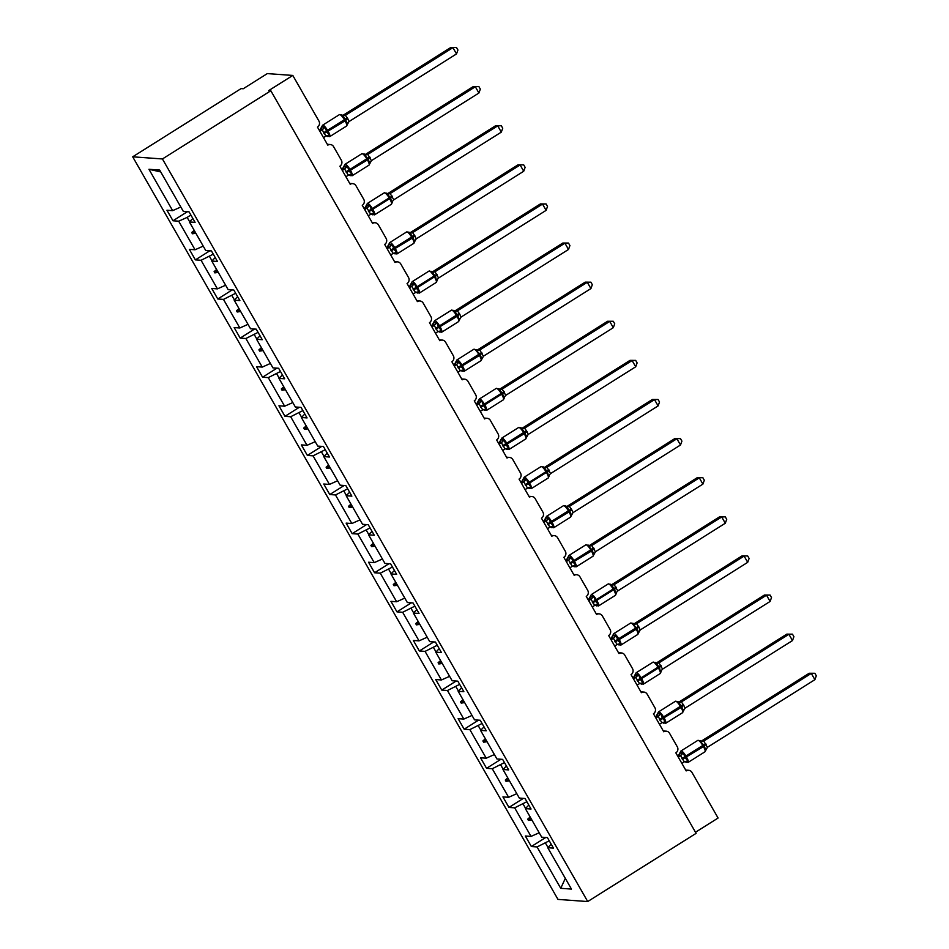<?xml version="1.0" encoding="UTF-8"?>
<svg xmlns="http://www.w3.org/2000/svg" width="949" height="949" viewBox="0 0 949 949"><rect width="100%" height="100%" fill="white"/><g stroke="black" fill="none" stroke-linecap="round" stroke-linejoin="round"><path stroke-width="1.42" d="M132.694 156.81L241.093 88.601L243.217 88.755L267.31 73.595L292.802 75.434L268.709 90.594L270.833 90.748L162.433 158.958L132.694 156.81L557.976 899.403L587.716 901.55L162.433 158.958M292.802 75.434L318.935 121.069A4.401 4.211 -85.9 0 1 317.476 127.095L327.808 145.15A4.401 4.211 94.1 0 1 333.573 146.632L341.332 160.167A4.401 4.211 -85.9 0 1 339.872 166.205L350.205 184.26A4.401 4.211 94.1 0 1 355.97 185.743L363.728 199.278A4.401 4.211 -85.9 0 1 362.269 205.316L372.601 223.371A4.401 4.211 94.1 0 1 378.378 224.854L386.124 238.389A4.401 4.211 -85.9 0 1 384.665 244.427L395.009 262.482A4.401 4.211 94.1 0 1 400.775 263.964L408.521 277.499A4.401 4.211 -85.9 0 1 407.062 283.537L417.406 301.592A4.401 4.211 94.1 0 1 423.171 303.075L430.929 316.61A4.401 4.211 -85.9 0 1 429.47 322.648L439.802 340.703A4.401 4.211 94.1 0 1 445.567 342.186L453.325 355.721A4.401 4.211 -85.9 0 1 451.866 361.759L462.199 379.814A4.401 4.211 94.1 0 1 467.964 381.296L475.722 394.831A4.401 4.211 -85.9 0 1 474.263 400.869L484.595 418.924A4.401 4.211 94.1 0 1 490.372 420.407L498.118 433.942A4.401 4.211 -85.9 0 1 496.659 439.98L507.003 458.035A4.401 4.211 94.1 0 1 512.768 459.518L520.515 473.053A4.401 4.211 -85.9 0 1 519.056 479.091L529.4 497.146A4.401 4.211 94.1 0 1 535.165 498.628L542.923 512.163A4.401 4.211 -85.9 0 1 541.464 518.201L551.796 536.244A4.401 4.211 94.1 0 1 557.561 537.739L565.319 551.274A4.401 4.211 -85.9 0 1 563.86 557.312L574.192 575.355A4.401 4.211 94.1 0 1 579.958 576.85L587.716 590.385A4.401 4.211 -85.9 0 1 586.257 596.423L596.589 614.466A4.401 4.211 94.1 0 1 602.366 615.96L610.112 629.495A4.401 4.211 -85.9 0 1 608.653 635.533L618.997 653.576A4.401 4.211 94.1 0 1 624.762 655.071L632.509 668.606A4.401 4.211 -85.9 0 1 631.049 674.644L641.394 692.687A4.401 4.211 94.1 0 1 647.159 694.182L654.905 707.717A4.401 4.211 -85.9 0 1 653.446 713.755L663.79 731.798A4.401 4.211 94.1 0 1 669.555 733.292L677.313 746.827A4.401 4.211 -85.9 0 1 675.854 752.865L686.186 770.908A4.401 4.211 94.1 0 1 688.654 770.291L685.712 770.078M545.758 837.481L531.357 846.532L525.331 836.01L531.025 836.413L539.198 832.771M551.215 844.219L547.763 847.718L553.457 848.121L547.419 837.599L541.725 837.184L525.366 808.607L528.818 805.108M523.362 798.37L508.961 807.421L502.934 796.899L508.628 797.302L516.802 793.661M525.366 808.607L531.049 809.011L525.022 798.489L519.328 798.073L502.958 769.497L506.422 765.997M500.965 759.259L486.564 768.31L480.538 757.788L486.22 758.192L494.405 754.55M502.958 769.497L508.652 769.9L502.626 759.378L496.932 758.963L480.562 730.386L484.014 726.887M478.557 720.149L464.168 729.2L458.13 718.678L463.824 719.081L471.997 715.439M480.562 730.386L486.256 730.789L480.23 720.267L474.536 719.852L458.165 691.275L461.617 687.776M456.161 681.038L441.771 690.089L435.733 679.567L441.427 679.97L449.601 676.329M458.165 691.275L463.859 691.679L457.821 681.157L452.139 680.741L435.769 652.165L439.221 648.665M433.764 641.927L419.363 650.978L413.337 640.456L419.031 640.86L427.204 637.218M435.769 652.165L441.463 652.58L435.425 642.046L429.731 641.631L413.373 613.054L416.825 609.555M411.368 602.817L396.967 611.868L390.941 601.346L396.635 601.749L404.808 598.107M413.373 613.054L419.055 613.469L413.029 602.935L407.335 602.52L390.964 573.943L394.428 570.444M388.971 563.706L374.57 572.757L368.544 562.235L374.238 562.638L382.411 558.997M390.964 573.943L396.658 574.359L390.632 563.825L384.938 563.409L368.568 534.833L372.032 531.333M366.563 524.595L352.174 533.658L346.136 523.124L351.83 523.528L360.003 519.886M368.568 534.833L374.262 535.248L368.236 524.714L362.542 524.299L346.171 495.722L349.623 492.223M344.167 485.485L329.778 494.548L323.739 484.014L329.433 484.417L337.607 480.775M346.171 495.722L351.865 496.137L345.839 485.603L340.145 485.188L323.775 456.611L327.227 453.112M321.77 446.374L307.369 455.437L301.343 444.903L307.037 445.318L315.21 441.665M323.775 456.611L329.469 457.027L323.431 446.493L317.737 446.089L301.379 417.501L304.831 414.013M299.374 407.263L284.973 416.326L278.947 405.792L284.641 406.208L292.814 402.554M301.379 417.501L307.073 417.916L301.035 407.382L295.341 406.979L278.97 378.39L282.434 374.902M276.978 368.153L262.576 377.216L256.55 366.682L262.244 367.097L270.418 363.443M278.97 378.39L284.664 378.805L278.638 368.271L272.944 367.868L256.574 339.279L260.038 335.792M254.569 329.042L240.18 338.105L234.154 327.571L239.836 327.986L248.021 324.333M256.574 339.279L262.268 339.695L256.242 329.161L250.548 328.757L234.178 300.169L237.63 296.681M232.173 289.931L217.784 298.994L211.746 288.46L217.44 288.876L225.613 285.222M234.178 300.169L239.872 300.584L233.845 290.05L228.151 289.647L211.781 261.058L215.233 257.57M209.776 250.821L195.387 259.884L189.349 249.35L195.043 249.765L203.216 246.111M211.781 261.058L217.475 261.473L211.437 250.939L205.755 250.536L189.385 221.947L195.079 222.363L189.041 211.829L183.347 211.425L159.657 170.061L148.957 169.29L172.647 210.654L180.82 207.001M172.647 210.654L166.953 210.239L172.979 220.773L178.673 221.176L187.143 217.404L189.622 221.71M695.498 832.237L718.085 818.026L691.951 772.403A4.401 4.211 94.1 0 0 688.654 770.291M547.763 847.718L571.452 889.083L560.74 888.311L537.051 846.947L531.357 846.532M537.051 846.947L549.257 840.814M531.025 836.413L514.655 807.836L508.961 807.421M514.655 807.836L526.861 801.703M508.628 797.302L492.258 768.726L486.564 768.31M492.258 768.726L504.465 762.593M486.22 758.192L469.862 729.615L464.168 729.2M469.862 729.615L482.068 723.482M463.824 719.081L447.454 690.504L441.771 690.089M447.454 690.504L459.672 684.371M441.427 679.97L425.057 651.394L419.363 650.978M425.057 651.394L437.275 645.261M419.031 640.86L402.661 612.283L396.967 611.868M402.661 612.283L414.867 606.15M396.635 601.749L380.264 573.172L374.57 572.757M380.264 573.172L392.471 567.039M374.238 562.638L357.868 534.062L352.174 533.658M357.868 534.062L370.074 527.929M351.83 523.528L335.472 494.951L329.778 494.548M335.472 494.951L347.678 488.818M329.433 484.417L313.063 455.84L307.369 455.437M313.063 455.84L325.282 449.707M307.037 445.318L290.667 416.73L284.973 416.326M290.667 416.73L302.873 410.597M284.641 406.208L268.27 377.619L262.576 377.216M268.27 377.619L280.477 371.486M262.244 367.097L245.874 338.508L240.18 338.105M245.874 338.508L258.081 332.375M239.836 327.986L223.478 299.398L217.784 298.994M223.478 299.398L235.684 293.265M217.44 288.876L201.069 260.287L195.387 259.884M201.069 260.287L213.288 254.154M195.043 249.765L178.673 221.176M525.592 808.37L523.124 804.052M530.183 817.018L527.691 819.165L528.415 820.422L531.843 819.936M503.195 769.259L500.728 764.941M507.786 777.907L505.295 780.054L506.019 781.312L509.447 780.825M480.799 730.149L478.332 725.831M485.378 738.796L482.899 740.944L483.61 742.201L487.051 741.715M458.403 691.038L455.935 686.72M462.982 699.686L460.502 701.845L461.214 703.09L464.654 702.604M436.006 651.927L433.539 647.609M440.585 660.575L438.094 662.734L438.818 663.98L442.258 663.493M413.61 612.817L411.131 608.499M418.189 621.465L415.698 623.623L416.421 624.869L419.849 624.383M391.202 573.706L388.734 569.388M395.792 582.354L393.301 584.513L394.025 585.758L397.453 585.272M368.805 534.595L366.338 530.277M373.384 543.243L370.905 545.402L371.617 546.648L375.057 546.161M346.409 495.485L343.941 491.167M350.988 504.133L348.508 506.292L349.22 507.537L352.66 507.051M324.012 456.374L321.545 452.056M328.591 465.022L326.112 467.181L326.824 468.426L330.264 467.94M301.616 417.263L299.137 412.945M306.195 425.923L303.704 428.07L304.427 429.316L307.856 428.829M279.208 378.153L276.74 373.835M283.798 386.812L281.307 388.96L282.031 390.217L285.459 389.719M256.811 339.042L254.344 334.724M261.402 347.702L258.911 349.849L259.623 351.106L263.063 350.608M234.415 299.931L231.947 295.613M238.994 308.591L236.515 310.738L237.226 311.996L240.666 311.497M212.018 260.821L209.551 256.515M216.597 269.48L214.118 271.628L214.83 272.885L218.27 272.387M190.879 215.043L187.143 217.404M192.837 218.46L189.385 221.947M194.201 230.37L191.71 232.517L192.433 233.774L195.874 233.276M187.38 211.71L172.979 220.773M160.725 171.923L148.957 169.29M548 847.481L545.521 843.163M587.716 901.55L696.115 833.341L270.833 90.748M560.74 888.311L565.319 878.371M195.162 232.054L192.433 233.774M194.45 230.797L191.71 232.517M217.558 271.165L214.83 272.885M216.847 269.907L214.118 271.628M239.967 310.276L237.226 311.996M239.243 309.018L236.515 310.738M262.363 349.386L259.623 351.106M261.639 348.129L258.911 349.849M284.759 388.497L282.031 390.217M284.048 387.239L281.307 388.96M307.156 427.608L304.427 429.316M306.444 426.35L303.704 428.07M329.552 466.706L326.824 468.426M328.84 465.461L326.112 467.181M351.96 505.817L349.22 507.537M351.237 504.571L348.508 506.292M374.357 544.928L371.617 546.648M373.633 543.682L370.905 545.402M396.753 584.038L394.025 585.758M396.03 582.793L393.301 584.513M419.15 623.149L416.421 624.869M418.438 621.903L415.698 623.623M441.546 662.26L438.818 663.98M440.834 661.014L438.094 662.734M463.954 701.37L461.214 703.09M463.231 700.125L460.502 701.845M486.351 740.481L483.61 742.201M485.627 739.235L482.899 740.944M508.747 779.592L506.019 781.312M508.023 778.346L505.295 780.054M531.143 818.702L528.415 820.422M530.432 817.445L527.691 819.165M322.28 126.941L324.938 127.13L326.883 132.101L329.564 135.221L327.856 136.585L326.978 136.087M347.773 118.589L348.995 121.579L456.516 53.915L452.922 47.652L345.4 115.303L347.773 118.589L345.068 120.82A6.299 1.495 -122.2 0 1 346.599 126.027L347.453 124.295L345.483 119.372L341.937 114.912L339.457 114.604L322.589 125.221A6.299 1.495 57.8 0 1 322.862 125.161A6.299 1.495 57.8 0 1 327.773 130.689L328.2 131.436A6.299 1.495 57.8 0 1 329.73 136.632L326.136 135.885M347.808 122.931L347.453 124.295L348.995 121.579M450.799 47.497L456.493 47.509L450.799 47.497L343.384 115.078L345.507 115.232A3.227 3.167 170.8 0 1 342.209 115.161M319.908 131.342L322.209 129.894L320.086 129.74L322.589 125.221M319.279 130.25L320.086 129.74M323.49 137.617L325.91 136.098L322.209 129.894A3.227 2.705 75.4 0 0 323.324 127.036M329.564 135.221L326.705 135.766M322.316 129.823L324.938 127.13M342.269 116.217L345.4 115.303M456.493 47.509L457.928 50.012L456.516 53.915M344.677 166.051L347.334 166.241L349.279 171.211L351.972 174.331L350.264 175.695L349.374 175.197M370.015 162.386A3.227 3.167 170.8 0 0 369.849 163.382L367.88 158.483L364.665 155.328L364.606 154.272L361.854 153.714L344.985 164.331A6.299 1.495 57.8 0 1 345.258 164.272A6.299 1.495 57.8 0 1 350.169 169.8L350.608 170.547A6.299 1.495 57.8 0 1 352.126 175.743L348.544 174.996M370.169 157.7L367.465 159.93A6.299 1.495 -122.2 0 1 368.995 165.138L371.391 160.678L478.913 93.026L475.33 86.75L367.797 154.414L371.391 160.678M473.195 86.608L478.901 86.62L473.195 86.608L365.78 154.189L367.904 154.331A3.227 3.167 170.8 0 1 364.606 154.272M342.304 170.452L344.606 169.005L342.482 168.851L344.985 164.331M341.676 169.361L342.482 168.851A3.227 3.167 170.8 0 0 344.131 166.039M345.899 176.728L348.307 175.209L344.606 169.005M351.972 174.331L349.102 174.877M344.712 168.934L347.334 166.241M364.665 155.328L367.797 154.414M478.901 86.62L480.336 89.123L478.913 93.026M367.085 205.162L369.73 205.352L371.676 210.322L374.369 213.43L372.66 214.806L371.771 214.308M392.412 201.496A3.227 3.167 170.8 0 0 392.257 202.493L392.613 201.152L391.7 202.528L390.703 198.341L387.002 193.382L384.25 192.825L367.393 203.442A6.299 1.495 57.8 0 1 367.654 203.383A6.299 1.495 57.8 0 1 372.566 208.899L373.004 209.658A6.299 1.495 57.8 0 1 374.535 214.854L370.94 214.106M495.603 125.719L501.297 125.731L497.727 125.861L501.309 132.136L393.788 199.788L390.193 193.525L497.727 125.861L495.603 125.719L388.188 193.299L390.312 193.454M364.701 209.563L367.002 208.116L364.879 207.961L367.393 203.442M364.072 208.472L364.879 207.961A3.227 3.167 170.8 0 0 366.528 205.15M368.295 215.838L370.703 214.32L367.002 208.116M374.369 213.43L371.498 213.988M367.109 208.045L369.73 205.352M392.613 201.152L393.788 199.788M387.073 194.438L390.193 193.525M501.297 125.731L502.733 128.234L501.309 132.136M389.481 244.273L392.139 244.462L394.072 249.433L396.765 252.541L395.057 253.917L394.179 253.419M414.962 235.921L416.184 238.899L523.718 171.247L520.123 164.972L412.601 232.635L414.962 235.921L412.257 238.152A6.299 1.495 -122.2 0 1 413.788 243.359L414.654 241.627L412.673 236.704L409.138 232.244L406.647 231.936L389.79 242.553A6.299 1.495 57.8 0 1 390.051 242.493A6.299 1.495 57.8 0 1 394.974 248.009L395.401 248.768A6.299 1.495 57.8 0 1 396.931 253.964L393.337 253.217M415.01 240.263L414.654 241.627L416.184 238.899M518 164.829L523.694 164.841L518 164.829L410.585 232.41L412.708 232.564A3.227 3.167 170.8 0 1 409.399 232.493M387.097 248.674L389.41 247.226L387.287 247.072L389.79 242.553M386.468 247.582L387.287 247.072A3.227 3.167 170.8 0 0 388.924 244.261M390.691 254.949L393.1 253.43L389.41 247.226A3.227 2.705 75.4 0 0 390.514 244.368M396.765 252.541L393.894 253.098M389.517 247.155L392.139 244.462M409.47 233.549L412.601 232.635M523.694 164.841L525.129 167.344L523.718 171.247M411.878 283.383L414.535 283.573L416.042 287.784L419.161 291.651L417.453 293.027L416.575 292.529M437.216 279.718A3.227 3.167 170.8 0 0 437.05 280.714L437.406 279.374L436.493 280.75L435.508 276.562L431.807 271.592L429.043 271.046L412.186 281.663A6.299 1.495 57.8 0 1 412.459 281.604A6.299 1.495 57.8 0 1 417.37 287.12L417.797 287.879A6.299 1.495 57.8 0 1 419.328 293.075L415.733 292.328M540.396 203.928L546.09 203.952L542.52 204.082L546.114 210.358L438.592 278.01L434.998 271.746L542.52 204.082L540.396 203.928L432.981 271.521L435.105 271.663A3.227 3.167 170.8 0 1 431.807 271.592M409.505 287.784L411.807 286.337L409.683 286.183L412.186 281.663M408.877 286.693L409.683 286.183A3.227 3.167 170.8 0 0 411.32 283.371M413.088 294.06L415.508 292.541L411.807 286.337M419.161 291.651L416.303 292.209M411.913 286.266L414.535 283.573M437.406 279.374L438.592 278.01M431.866 272.66L434.998 271.746M546.09 203.952L547.526 206.455L546.114 210.358M434.274 322.494L436.931 322.684L438.438 326.895L441.558 330.762L439.85 332.138L438.972 331.64M459.767 314.143L460.989 317.12L568.51 249.468L564.916 243.193L457.394 310.857L459.767 314.143L457.062 316.373A6.299 1.495 -122.2 0 1 458.592 321.581L459.446 319.849L457.477 314.926L453.93 310.465L451.451 310.157L434.583 320.774A6.299 1.495 57.8 0 1 434.856 320.715A6.299 1.495 57.8 0 1 439.767 326.231L440.194 326.99A6.299 1.495 57.8 0 1 441.724 332.186L439.245 331.877M459.802 318.484L459.446 319.849L460.989 317.12M562.793 243.039L568.487 243.063L562.793 243.039L455.378 310.631L457.501 310.786A3.227 3.167 170.8 0 1 454.203 310.703M431.902 326.895L434.203 325.448L432.08 325.293L434.583 320.774M431.273 325.804L432.08 325.293M435.484 333.17L437.904 331.652L434.203 325.448M441.558 330.762L438.699 331.32M434.31 325.377L436.931 322.684M454.263 311.77L457.394 310.857M568.487 243.063L569.922 245.566L568.51 249.468M456.671 361.605L459.328 361.794L461.273 366.765L463.966 369.873L462.258 371.249L461.368 370.751M482.009 357.939A3.227 3.167 170.8 0 0 481.843 358.936L479.874 354.036L476.659 350.881L476.6 349.813L473.848 349.268L456.979 359.885A6.299 1.495 57.8 0 1 457.252 359.825A6.299 1.495 57.8 0 1 462.163 365.341L462.59 366.1A6.299 1.495 57.8 0 1 464.12 371.296L460.538 370.549M482.163 353.253L479.459 355.484A6.299 1.495 -122.2 0 1 480.989 360.691L483.492 356.16L590.907 288.579L587.312 282.304L479.791 349.967L483.385 356.231M585.189 282.15L590.895 282.173L585.189 282.15L477.774 349.742L479.897 349.884A3.227 3.167 170.8 0 1 476.6 349.813M454.298 366.006L456.599 364.558L454.476 364.404L456.979 359.885M453.669 364.914L454.476 364.404A3.227 3.167 170.8 0 0 456.125 361.581M457.881 372.281L460.301 370.762L456.599 364.558M463.966 369.873L461.095 370.43M456.706 364.487L459.328 361.794M476.659 350.881L479.791 349.967M590.895 282.173L592.318 284.676L590.907 288.579M479.079 400.703L481.724 400.905L483.67 405.875L486.363 408.983L484.654 410.359L483.765 409.861M504.405 397.05A3.227 3.167 170.8 0 0 504.251 398.046L504.595 396.706L503.694 398.082L502.697 393.894L498.735 388.687M607.597 321.26L613.291 321.284L609.721 321.414L613.303 327.69L505.781 395.342L502.187 389.078L609.721 321.414L607.597 321.26L500.182 388.853L502.306 389.007M476.695 405.116L478.996 403.669L476.873 403.515L479.375 398.995A6.299 1.495 57.8 0 1 479.648 398.936A6.299 1.495 57.8 0 1 484.559 404.452L484.998 405.211A6.299 1.495 57.8 0 1 486.517 410.407L482.934 409.648M476.066 404.025L476.873 403.515A3.227 3.167 170.8 0 0 478.521 400.692M480.289 411.38L482.697 409.873L478.996 403.669M486.363 408.983L483.492 409.529M479.103 403.598L481.724 400.905M504.595 396.706L505.781 395.342M499.067 389.992L502.187 389.078M613.291 321.284L614.727 323.787L613.303 327.69M501.475 439.814L504.133 440.016L506.066 444.986L508.759 448.094L507.051 449.47L506.173 448.972M526.956 431.475L528.178 434.452L635.7 366.8L632.117 360.525L524.595 428.177L526.956 431.475L524.251 433.705A6.299 1.495 -122.2 0 1 525.782 438.913L526.648 437.181L524.667 432.258L521.131 427.797L518.64 427.489L501.784 438.106A6.299 1.495 57.8 0 1 502.045 438.047A6.299 1.495 57.8 0 1 506.968 443.563L507.395 444.322A6.299 1.495 57.8 0 1 508.925 449.518L505.331 448.758M527.003 435.816L526.648 437.181L528.178 434.452M629.994 360.371L635.688 360.395L629.994 360.371L522.579 427.963L524.702 428.118A3.227 3.167 170.8 0 1 521.392 428.035M499.091 444.227L501.404 442.78L499.281 442.625L501.784 438.106M498.462 443.136L499.281 442.625A3.227 3.167 170.8 0 0 500.918 439.802M502.685 450.49L505.093 448.984L501.404 442.78M508.759 448.094L505.888 448.64M501.511 442.709L504.133 440.016M521.464 429.102L524.595 428.177M635.688 360.395L637.123 362.898L635.7 366.8M523.872 478.925L526.529 479.126L528.035 483.338L531.155 487.205L529.447 488.581L528.569 488.083M549.21 475.259A3.227 3.167 170.8 0 0 549.044 476.268L549.4 474.927L548.486 476.303L547.502 472.116L543.801 467.145L541.037 466.6L524.18 477.217A6.299 1.495 57.8 0 1 524.441 477.157A6.299 1.495 57.8 0 1 529.364 482.673L529.791 483.432A6.299 1.495 57.8 0 1 531.321 488.628L527.727 487.869M652.39 399.482L658.084 399.505L654.513 399.636L658.108 405.911L550.586 473.563L546.992 467.288L654.513 399.636L652.39 399.482L544.975 467.074L547.098 467.216A3.227 3.167 170.8 0 1 543.801 467.145M521.487 483.338L523.801 481.89L521.677 481.736L524.18 477.217M520.871 482.246L521.677 481.736A3.227 3.167 170.8 0 0 523.314 478.913M525.082 489.601L527.502 488.094L523.801 481.89A3.227 2.705 75.4 0 0 524.916 479.031M531.155 487.205L528.285 487.75M523.907 481.819L526.529 479.126M549.4 474.927L550.586 473.563M543.86 468.213L546.992 467.288M658.084 399.505L659.519 402.008L658.108 405.911M546.268 518.035L548.925 518.225L550.432 522.448L553.552 526.315L551.843 527.691L550.966 527.193M571.749 509.696L572.982 512.674L680.504 445.01L676.91 438.746L569.388 506.398L571.749 509.696L569.056 511.926A6.299 1.495 -122.2 0 1 570.586 517.122L571.44 515.402L569.471 510.479L565.924 506.019L563.445 505.71L546.577 516.327A6.299 1.495 57.8 0 1 546.849 516.268A6.299 1.495 57.8 0 1 551.76 521.784L552.188 522.543A6.299 1.495 57.8 0 1 553.718 527.739L550.123 526.98M571.796 514.038L571.44 515.402L572.982 512.674M674.786 438.592L680.48 438.616L674.786 438.592L567.372 506.185L569.495 506.339A3.227 3.167 170.8 0 1 566.197 506.256M543.896 522.448L546.197 521.001L544.074 520.847L546.577 516.327M543.267 521.357L544.074 520.847M547.478 528.712L549.898 527.205L546.197 521.001M553.552 526.315L550.693 526.861M546.304 520.93L548.925 518.225M566.256 507.324L569.388 506.398M680.48 438.616L681.916 441.119L680.504 445.01M568.665 557.146L571.322 557.336L573.267 562.318L575.948 565.426L574.252 566.79L573.362 566.304M594.003 553.481A3.227 3.167 170.8 0 0 593.837 554.489L591.868 549.59L588.653 546.434L588.594 545.367L585.841 544.821L568.973 555.438A6.299 1.495 57.8 0 1 569.246 555.379A6.299 1.495 57.8 0 1 574.157 560.895L574.584 561.654A6.299 1.495 57.8 0 1 576.114 566.85L572.52 566.09M594.157 548.807L591.452 551.037A6.299 1.495 -122.2 0 1 592.983 556.233L595.486 551.713L702.901 484.12L699.306 477.857L591.785 545.509L595.379 551.784M697.183 477.703L702.877 477.727L697.183 477.703L589.768 545.295L591.891 545.438A3.227 3.167 170.8 0 1 588.594 545.367M566.292 561.559L568.593 560.112L566.47 559.957L568.973 555.438M565.663 560.468L566.47 559.957A3.227 3.167 170.8 0 0 568.119 557.134M569.875 567.822L572.294 566.304L568.593 560.112A3.227 2.705 75.4 0 0 569.708 557.253M575.948 565.426L573.089 565.972M568.7 560.04L571.322 557.336M588.653 546.434L591.785 545.509M702.877 477.727L704.312 480.23L702.901 484.12M591.061 596.257L593.718 596.447L595.664 601.417L598.356 604.537L596.648 605.901L595.758 605.415M616.399 592.591A3.227 3.167 170.8 0 0 616.245 593.6L616.589 592.259L615.687 593.635L614.691 589.448L610.99 584.477L608.238 583.932L591.369 594.537A6.299 1.495 57.8 0 1 591.642 594.489A6.299 1.495 57.8 0 1 596.553 600.005L596.992 600.753A6.299 1.495 57.8 0 1 598.511 605.96L594.928 605.201M719.591 516.814L725.285 516.837L721.715 516.968L725.297 523.231L617.775 590.895L614.181 584.62L721.715 516.968L719.591 516.814L612.164 584.406L614.3 584.56M588.688 600.67L590.99 599.222L588.866 599.068L591.369 594.537M588.06 599.578L588.866 599.068A3.227 3.167 170.8 0 0 590.515 596.245M592.283 606.933L594.691 605.415L590.99 599.222A3.227 2.705 75.4 0 0 592.105 596.363M598.356 604.537L595.486 605.082M591.097 599.151L593.718 596.447M616.589 592.259L617.775 590.895M611.061 585.545L614.181 584.62M725.285 516.837L726.72 519.34L725.297 523.231M613.469 635.367L616.115 635.557L618.06 640.528L620.753 643.647L619.045 645.012L618.155 644.525M638.95 627.016L640.172 630.006L747.693 562.342L744.111 556.078L636.577 623.73L638.95 627.016L636.245 629.258A6.299 1.495 -122.2 0 1 637.775 634.454L638.641 632.734L637.087 628.558L633.457 624.656L633.125 623.339L633.837 623.873M638.997 631.37L638.641 632.734L640.172 630.006M741.988 555.924L747.682 555.948L741.988 555.924L634.573 623.517L636.696 623.671A3.227 3.167 170.8 0 1 633.386 623.588M611.085 639.78L613.398 638.333L611.263 638.179L613.778 633.647A6.299 1.495 57.8 0 1 614.039 633.6A6.299 1.495 57.8 0 1 618.95 639.116L619.389 639.863A6.299 1.495 57.8 0 1 620.919 645.071L617.324 644.312M610.456 638.689L611.263 638.179A3.227 3.167 170.8 0 0 612.912 635.356M614.679 646.044L617.087 644.525L613.398 638.333M620.753 643.647L617.882 644.193M613.505 638.262L616.115 635.557M633.457 624.656L636.577 623.73M747.682 555.948L749.117 558.451L747.693 562.342M635.866 674.478L638.523 674.668L640.456 679.638L643.149 682.758L641.441 684.122L640.563 683.636M661.192 670.813A3.227 3.167 170.8 0 0 661.038 671.821L661.394 670.48L660.48 671.856L659.496 667.669L655.783 662.699L653.031 662.153L636.174 672.758A6.299 1.495 57.8 0 1 636.435 672.711A6.299 1.495 57.8 0 1 641.358 678.227L641.785 678.974A6.299 1.495 57.8 0 1 643.315 684.182L639.721 683.422M764.384 595.035L770.078 595.059L766.507 595.189L770.102 601.452L662.568 669.116L658.986 662.841L766.507 595.189L764.384 595.035L656.969 662.627L659.092 662.77A3.227 3.167 170.8 0 1 655.783 662.699M633.481 678.891L635.794 677.444L633.671 677.289L636.174 672.758M632.864 677.8L633.671 677.289A3.227 3.167 170.8 0 0 635.308 674.466M637.076 685.154L639.496 683.636L635.794 677.444A3.227 2.705 75.4 0 0 636.909 674.585M643.149 682.758L640.278 683.304M635.901 677.372L638.523 674.668M661.394 670.48L662.568 669.116M655.854 663.766L658.986 662.841M770.078 595.059L771.513 597.562L770.102 601.452M658.262 713.589L660.919 713.778L662.426 718.002L665.546 721.869L663.837 723.233L662.96 722.747M683.743 705.237L684.976 708.227L792.498 640.563L788.904 634.3L681.382 701.952L683.743 705.237L681.05 707.48A6.299 1.495 -122.2 0 1 682.58 712.675L683.434 710.955L681.465 706.032L677.918 701.56L675.439 701.264L658.57 711.869A6.299 1.495 57.8 0 1 658.843 711.809A6.299 1.495 57.8 0 1 663.754 717.337L664.181 718.085A6.299 1.495 57.8 0 1 665.712 723.292L662.117 722.533M683.79 709.591L683.434 710.955L684.976 708.227M786.78 634.146L792.474 634.169L786.78 634.146L679.365 701.738L681.489 701.892A3.227 3.167 170.8 0 1 678.191 701.809M655.889 718.002L658.191 716.554L656.067 716.4L658.57 711.869M655.261 716.91L656.067 716.4M659.472 724.265L661.892 722.747L658.191 716.554M665.546 721.869L662.687 722.414M658.298 716.483L660.919 713.778M678.25 702.877L681.382 701.952M792.474 634.169L793.91 636.672L792.498 640.563M680.658 752.699L683.316 752.889L685.261 757.86L687.942 760.979L686.234 762.344L685.356 761.857M705.997 749.034A3.227 3.167 170.8 0 0 705.831 750.042L703.861 745.143L700.647 741.988L700.587 740.92L697.835 740.374L680.967 750.979A6.299 1.495 57.8 0 1 681.24 750.92A6.299 1.495 57.8 0 1 686.151 756.448L686.578 757.195A6.299 1.495 57.8 0 1 688.108 762.403L684.514 761.644M706.151 744.348L703.446 746.59A6.299 1.495 -122.2 0 1 704.977 751.786L707.48 747.266L814.894 679.674L811.3 673.41L703.778 741.062L707.373 747.337M809.177 673.256L814.871 673.28L809.177 673.256L701.762 740.849L703.885 740.991A3.227 3.167 170.8 0 1 700.587 740.92M678.286 757.112L680.587 755.665L678.464 755.511L680.967 750.979M677.657 756.009L678.464 755.511A3.227 3.167 170.8 0 0 680.113 752.687M681.868 763.376L684.288 761.857L680.587 755.665M687.942 760.979L685.083 761.525M680.694 755.594L683.316 752.889M700.647 741.988L703.778 741.062M814.871 673.28L816.306 675.783L814.894 679.674M323.977 133.56L345.068 120.82L344.641 120.072A6.299 1.495 -122.2 0 0 339.718 114.556A6.299 1.495 -122.2 0 0 339.457 114.604M347.334 117.842L323.538 132.813M328.568 136.205A3.227 2.705 75.4 0 0 326.61 135.79M320.086 129.752A3.227 3.167 170.8 0 0 321.735 126.929M347.619 123.275A3.227 3.167 170.8 0 0 347.453 124.272M346.373 172.671L367.465 159.93L367.038 159.183A6.299 1.495 -122.2 0 0 362.127 153.667A6.299 1.495 -122.2 0 0 361.854 153.714M369.73 156.953L345.946 171.923M350.976 175.316A3.227 2.705 75.4 0 0 349.007 174.901M344.582 169.017A3.227 2.705 75.4 0 0 345.721 166.146M368.77 211.781L392.566 196.811M392.257 202.517L391.391 204.249A6.299 1.495 -122.2 0 0 389.861 199.041L389.434 198.294A6.299 1.495 -122.2 0 0 384.523 192.777A6.299 1.495 -122.2 0 0 384.25 192.825M392.139 196.052L368.342 211.034M373.372 214.427A3.227 2.705 75.4 0 0 371.403 214.011M366.978 208.128A3.227 2.705 75.4 0 0 368.117 205.257M387.002 193.382A3.227 3.167 170.8 0 0 390.312 193.442M391.166 250.892L412.257 238.152L411.83 237.404A6.299 1.495 -122.2 0 0 406.919 231.876A6.299 1.495 -122.2 0 0 406.647 231.936M414.535 235.162L390.739 250.145M395.769 253.537A3.227 2.705 75.4 0 0 393.799 253.122M414.808 240.607A3.227 3.167 170.8 0 0 414.654 241.604M413.562 290.003L437.359 275.032M437.05 280.738L436.184 282.47A6.299 1.495 -122.2 0 0 434.666 277.262L434.227 276.515A6.299 1.495 -122.2 0 0 429.316 270.987A6.299 1.495 -122.2 0 0 429.043 271.046M436.931 274.273L413.135 289.255M418.165 292.648A3.227 2.705 75.4 0 0 416.208 292.233M411.771 286.349A3.227 2.705 75.4 0 0 412.922 283.478M435.971 329.113L457.062 316.373L456.623 315.626A6.299 1.495 -122.2 0 0 451.712 310.098A6.299 1.495 -122.2 0 0 451.451 310.157M459.328 313.384L435.532 328.366M440.561 331.759A3.227 2.705 75.4 0 0 438.604 331.343M434.168 325.46A3.227 2.705 75.4 0 0 435.318 322.589M432.08 325.305A3.227 3.167 170.8 0 0 433.729 322.47M459.613 318.828A3.227 3.167 170.8 0 0 459.446 319.825M458.367 368.224L479.459 355.484L479.031 354.736A6.299 1.495 -122.2 0 0 474.109 349.208A6.299 1.495 -122.2 0 0 473.848 349.268M481.724 352.494L457.928 367.477M462.958 370.869A3.227 2.705 75.4 0 0 461 370.454M456.564 364.57A3.227 2.705 75.4 0 0 457.715 361.699M480.763 407.335L504.56 392.364M504.251 398.07L503.385 399.802A6.299 1.495 -122.2 0 0 501.855 394.594L501.428 393.847A6.299 1.495 -122.2 0 0 496.517 388.319A6.299 1.495 -122.2 0 0 496.244 388.378L479.375 398.995M504.133 391.605L480.336 406.575M485.366 409.98A3.227 2.705 75.4 0 0 483.397 409.565M478.972 403.681A3.227 2.705 75.4 0 0 480.111 400.81M498.996 388.924A3.227 3.167 170.8 0 0 502.294 388.995M503.16 446.445L524.251 433.705L523.824 432.958A6.299 1.495 -122.2 0 0 518.913 427.43A6.299 1.495 -122.2 0 0 518.64 427.489M526.529 430.716L502.733 445.686M507.762 449.091A3.227 2.705 75.4 0 0 505.793 448.675M501.369 442.792A3.227 2.705 75.4 0 0 502.507 439.921M526.802 436.16A3.227 3.167 170.8 0 0 526.648 437.157M525.556 485.556L549.352 470.585M549.044 476.291L548.178 478.023A6.299 1.495 -122.2 0 0 546.66 472.816L546.221 472.068A6.299 1.495 -122.2 0 0 541.31 466.54A6.299 1.495 -122.2 0 0 541.037 466.6M548.925 469.826L525.129 484.797M530.159 488.201A3.227 2.705 75.4 0 0 528.19 487.786M547.964 524.667L569.056 511.926L568.617 511.179A6.299 1.495 -122.2 0 0 563.706 505.651A6.299 1.495 -122.2 0 0 563.445 505.71M571.322 508.937L547.526 523.907M552.555 527.3A3.227 2.705 75.4 0 0 550.598 526.897M546.161 521.001A3.227 2.705 75.4 0 0 547.312 518.142M544.074 520.859A3.227 3.167 170.8 0 0 545.711 518.024M571.606 514.37A3.227 3.167 170.8 0 0 571.44 515.378M570.361 563.777L591.452 551.037L591.025 550.29A6.299 1.495 -122.2 0 0 586.102 544.762A6.299 1.495 -122.2 0 0 585.841 544.821M593.718 548.048L569.922 563.018M574.952 566.411A3.227 2.705 75.4 0 0 572.994 566.007M592.757 602.888L616.553 587.917M616.245 593.623L615.379 595.343A6.299 1.495 -122.2 0 0 613.849 590.148L613.422 589.4A6.299 1.495 -122.2 0 0 608.511 583.872A6.299 1.495 -122.2 0 0 608.238 583.932M616.126 587.158L592.33 602.129M597.36 605.521A3.227 2.705 75.4 0 0 595.391 605.118M610.99 584.477A3.227 3.167 170.8 0 0 614.288 584.548M615.154 641.999L636.245 629.258L635.818 628.511A6.299 1.495 -122.2 0 0 630.907 622.983A6.299 1.495 -122.2 0 0 630.634 623.042L613.778 633.647M638.523 626.269L614.727 641.239M619.756 644.632A3.227 2.705 75.4 0 0 617.787 644.229M613.362 638.333A3.227 2.705 75.4 0 0 614.501 635.474M638.796 631.702A3.227 3.167 170.8 0 0 638.641 632.71M637.55 681.109L661.346 666.127M661.038 671.845L660.172 673.565A6.299 1.495 -122.2 0 0 658.642 668.369L658.215 667.621A6.299 1.495 -122.2 0 0 653.303 662.094A6.299 1.495 -122.2 0 0 653.031 662.153M660.919 665.379L637.123 680.35M642.153 683.743A3.227 2.705 75.4 0 0 640.184 683.339M659.946 720.22L681.05 707.48L680.611 706.72A6.299 1.495 -122.2 0 0 675.7 701.204A6.299 1.495 -122.2 0 0 675.439 701.264M683.316 704.49L659.519 719.461M664.549 722.853A3.227 2.705 75.4 0 0 662.592 722.45M658.155 716.554A3.227 2.705 75.4 0 0 659.306 713.695M656.067 716.412A3.227 3.167 170.8 0 0 657.704 713.577M683.6 709.923A3.227 3.167 170.8 0 0 683.434 710.931M682.355 759.33L703.446 746.59L703.019 745.831A6.299 1.495 -122.2 0 0 698.096 740.315A6.299 1.495 -122.2 0 0 697.835 740.374M705.712 743.601L681.916 758.571M686.946 761.964A3.227 2.705 75.4 0 0 684.988 761.561M680.552 755.665A3.227 2.705 75.4 0 0 681.702 752.806M330.276 144.521L327.334 144.307M352.672 183.632L349.73 183.418M375.08 222.742L372.127 222.529M397.477 261.853L394.523 261.639M419.873 300.963L416.931 300.75M442.27 340.074L439.328 339.861M464.666 379.185L461.724 378.971M487.074 418.295L484.12 418.082M509.471 457.406L506.517 457.193M531.867 496.517L528.913 496.303M554.263 535.627L551.322 535.414M576.66 574.738L573.718 574.525M599.068 613.849L596.114 613.635M621.465 652.959L618.511 652.746M643.861 692.07L640.907 691.857M666.257 731.181L663.315 730.967M346.599 126.027L329.73 136.632M341.937 114.912L342.648 115.434M368.995 165.138L352.126 175.743M369.861 163.406L370.205 162.042M364.333 154.023L365.045 154.545M391.391 204.249L374.535 214.854M386.729 193.133L387.441 193.655M413.788 243.359L396.931 253.964M409.126 232.244L409.849 232.766M436.184 282.47L419.328 293.075M431.534 271.355L432.246 271.877M458.592 321.581L441.724 332.186M439.245 331.889L438.13 331.438M453.93 310.465L454.642 310.987M480.989 360.691L464.12 371.296M481.855 358.959L482.199 357.595M476.327 349.576L477.039 350.098M503.385 399.802L486.517 410.407M499.435 389.209L496.244 388.378M525.782 438.913L508.925 449.518M521.12 427.797L521.843 428.319M548.178 478.023L531.321 488.628M543.528 466.908L544.24 467.43M570.586 517.122L553.718 527.739M565.924 506.019L566.636 506.541M592.983 556.233L576.114 566.85M593.849 554.513L594.193 553.148M588.321 545.129L589.032 545.651M615.379 595.343L598.511 605.96M610.717 584.24L611.429 584.762M637.775 634.454L620.919 645.071M633.125 623.351L630.634 623.042M660.172 673.565L643.315 684.182M655.51 662.449L656.234 662.983M682.58 712.675L665.712 723.292M677.918 701.56L678.63 702.094M704.977 751.786L688.108 762.403M705.831 750.066L706.186 748.702M700.315 740.671L701.026 741.193"/></g></svg>
